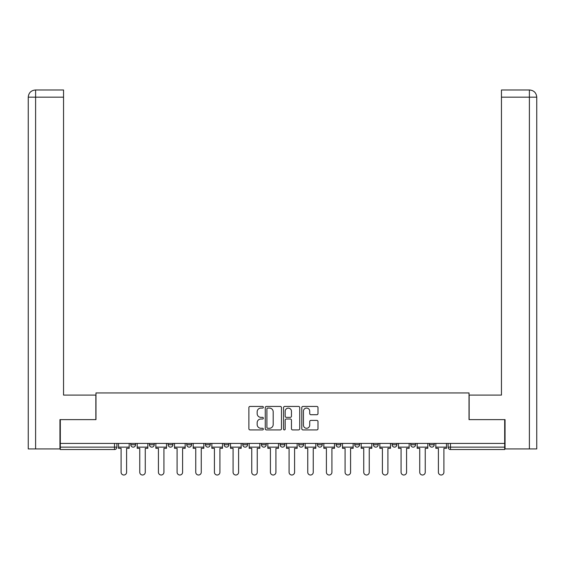 <?xml version="1.0" encoding="UTF-8"?>
<svg xmlns="http://www.w3.org/2000/svg" width="565" height="565" viewBox="0 0 565 565"><rect width="100%" height="100%" fill="white"/><g stroke="black" fill="none" stroke-linecap="round" stroke-linejoin="round"><path stroke-width="0.85" d="M263.354 407.259A0.819 0.819 0 0 0 262.534 406.433L250.055 406.433A1.172 1.172 0 0 0 248.882 407.612L248.882 428.75A1.172 1.172 0 0 0 250.055 429.923L262.534 429.923A0.819 0.819 0 0 0 263.354 429.103A0.819 0.819 0 0 0 262.534 428.277L260.917 428.277A3.757 3.757 0 0 1 257.16 424.52L257.16 422.761A3.757 3.757 0 0 1 260.917 419.004L262.534 419.004A0.819 0.819 0 0 0 263.354 418.178A0.819 0.819 0 0 0 262.534 417.358L260.917 417.358A3.757 3.757 0 0 1 257.16 413.601L257.16 411.836A3.757 3.757 0 0 1 260.917 408.078L262.534 408.078A0.819 0.819 0 0 0 263.354 407.259M336.104 443.426L336.104 444.74L340.886 444.74A2.394 2.394 0 0 1 338.491 447.134A2.394 2.394 0 0 1 336.104 444.74L336.104 443.426M280.106 443.426L280.106 444.74L284.894 444.74A2.394 2.394 0 0 1 282.5 447.134A2.394 2.394 0 0 1 280.106 444.74L280.106 443.426M242.781 443.426L242.781 444.74L247.562 444.74A2.394 2.394 0 0 1 245.168 447.134A2.394 2.394 0 0 1 242.781 444.74L242.781 443.426M224.114 443.426L224.114 444.74L228.896 444.74A2.394 2.394 0 0 1 226.509 447.134A2.394 2.394 0 0 1 224.114 444.74L224.114 443.426M186.782 443.426L186.782 444.74L191.57 444.74A2.394 2.394 0 0 1 189.176 447.134A2.394 2.394 0 0 1 186.782 444.74L186.782 443.426M316.824 414.717A1.172 1.172 0 0 0 317.996 413.538L317.996 407.612A1.172 1.172 0 0 0 316.824 406.433L302.967 406.433A1.172 1.172 0 0 0 301.788 407.612L301.788 428.75A1.172 1.172 0 0 0 302.967 429.923L316.824 429.923A1.172 1.172 0 0 0 317.996 428.75L317.996 421.589A1.172 1.172 0 0 0 316.824 420.409L310.891 420.409A1.172 1.172 0 0 0 309.719 421.589L309.719 425.141A3.143 3.143 0 0 1 306.576 428.277A3.143 3.143 0 0 1 303.433 425.141L303.433 411.221A3.143 3.143 0 0 1 306.576 408.078A3.143 3.143 0 0 1 309.719 411.221L309.719 413.538A1.172 1.172 0 0 0 310.891 414.717L316.824 414.717M35.609 448.928L28.25 448.928L28.25 97.166C28.681 92.808 31.068 90.414 35.418 89.99L63.548 89.99L63.548 97.166L35.609 97.166L35.609 448.928L59.954 448.928L59.954 419.618L95.972 419.618L95.972 392.936L469.028 392.936L469.028 419.618L504.686 419.618L504.686 443.426L60.314 443.426L60.314 447.134L116.906 447.134L116.906 443.426L116.906 447.134A2.394 2.394 0 0 1 114.518 449.528L60.314 449.528L60.314 447.134M60.314 419.618L60.314 443.426M281.469 407.612A1.172 1.172 0 0 0 280.297 406.433L266.44 406.433A1.172 1.172 0 0 0 265.268 407.612L265.268 428.75A1.172 1.172 0 0 0 266.44 429.923L280.297 429.923A1.172 1.172 0 0 0 281.469 428.75L281.469 407.612M284.704 406.433L298.56 406.433A1.172 1.172 0 0 1 299.733 407.612L299.733 428.75A1.172 1.172 0 0 1 298.56 429.923L292.628 429.923A1.172 1.172 0 0 1 291.455 428.75L291.455 420.176A1.172 1.172 0 0 0 290.283 419.004L286.349 419.004A1.172 1.172 0 0 0 285.17 420.176L285.17 429.103A0.819 0.819 0 0 1 284.35 429.923A0.819 0.819 0 0 1 283.531 429.103L283.531 407.612A1.172 1.172 0 0 1 284.704 406.433M448.094 443.426L448.094 447.134L504.686 447.134L504.686 449.528L450.482 449.528A2.394 2.394 0 0 1 448.094 447.134M504.686 443.426L504.686 447.134M434.21 443.426L434.21 444.74A2.394 2.394 0 0 1 431.822 447.134A2.394 2.394 0 0 1 429.428 444.74L434.21 444.74M429.428 443.426L429.428 444.74M415.55 443.426L415.55 444.74A2.394 2.394 0 0 1 413.156 447.134A2.394 2.394 0 0 1 410.762 444.74L415.55 444.74M410.762 443.426L410.762 444.74M396.884 443.426L396.884 444.74A2.394 2.394 0 0 1 394.49 447.134A2.394 2.394 0 0 1 392.096 444.74L396.884 444.74M392.096 443.426L392.096 444.74M378.218 443.426L378.218 444.74A2.394 2.394 0 0 1 375.824 447.134A2.394 2.394 0 0 1 373.43 444.74A2.394 2.394 0 0 0 375.824 447.134M373.43 443.426L373.43 444.74L378.218 444.74M359.552 443.426L359.552 444.74A2.394 2.394 0 0 1 357.158 447.134A2.394 2.394 0 0 1 354.764 444.74A2.394 2.394 0 0 0 357.158 447.134M354.764 443.426L354.764 444.74L359.552 444.74M340.886 443.426L340.886 444.74A2.394 2.394 0 0 1 338.491 447.134M322.22 443.426L322.22 444.74A2.394 2.394 0 0 1 319.832 447.134A2.394 2.394 0 0 1 317.438 444.74L322.22 444.74M317.438 443.426L317.438 444.74M303.56 443.426L303.56 444.74A2.394 2.394 0 0 1 301.166 447.134A2.394 2.394 0 0 1 298.772 444.74L303.56 444.74L303.56 443.426M298.772 443.426L298.772 444.74M284.894 443.426L284.894 444.74M266.228 443.426L266.228 444.74A2.394 2.394 0 0 1 263.834 447.134A2.394 2.394 0 0 1 261.44 444.74L266.228 444.74L266.228 443.426M261.44 443.426L261.44 444.74M247.562 443.426L247.562 444.74L247.562 443.426M228.896 444.74L228.896 443.426L228.896 444.74A2.394 2.394 0 0 1 226.509 447.134M210.237 443.426L210.237 444.74A2.394 2.394 0 0 1 207.842 447.134A2.394 2.394 0 0 1 205.448 444.74A2.394 2.394 0 0 0 207.842 447.134A2.394 2.394 0 0 0 210.237 444.74L210.237 443.426M205.448 443.426L205.448 444.74L210.237 444.74M191.57 443.426L191.57 444.74M172.904 443.426L172.904 444.74A2.394 2.394 0 0 1 170.51 447.134A2.394 2.394 0 0 1 168.116 444.74A2.394 2.394 0 0 0 170.51 447.134A2.394 2.394 0 0 0 172.904 444.74L168.116 444.74L168.116 443.426M149.45 443.426L149.45 444.74L154.238 444.74L154.238 443.426L154.238 444.74A2.394 2.394 0 0 1 151.844 447.134A2.394 2.394 0 0 1 149.45 444.74A2.394 2.394 0 0 0 151.844 447.134M130.79 443.426L130.79 444.74L135.572 444.74L135.572 443.426L135.572 444.74A2.394 2.394 0 0 1 133.178 447.134A2.394 2.394 0 0 1 130.79 444.74A2.394 2.394 0 0 0 133.178 447.134M114.518 443.426L114.518 449.528A2.394 2.394 0 0 0 116.906 447.134M267.732 408.078A0.819 0.819 0 0 0 266.913 408.905L266.913 427.458A0.819 0.819 0 0 0 267.732 428.277L269.434 428.277A3.757 3.757 0 0 0 273.192 424.52L273.192 411.836A3.757 3.757 0 0 0 269.434 408.078L267.732 408.078M291.455 411.278A3.143 3.143 0 0 0 288.312 408.142A3.143 3.143 0 0 0 285.17 411.278L285.17 416.186A1.172 1.172 0 0 0 286.349 417.358L290.283 417.358A1.172 1.172 0 0 0 291.455 416.186L291.455 411.278M118.523 447.134L118.523 448.327L121.094 448.327L121.094 472.262A2.754 2.754 0 0 0 123.848 475.01A2.754 2.754 0 0 0 126.602 472.262L126.602 448.327L129.173 448.327L129.173 447.134L118.523 447.134L118.523 443.426M129.173 447.134L129.173 443.426M95.852 419.618L95.852 395.09L63.548 395.09L63.548 97.166M35.425 89.99C31.061 90.421 28.667 92.808 28.25 97.166L28.25 377.138L28.25 97.166L35.609 97.166L35.609 89.99L63.548 89.99M469.148 419.618L469.148 395.09L501.452 395.09L501.452 89.99L529.56 89.99L501.452 89.99M536.75 377.138L536.75 97.166L536.75 448.928L505.046 448.928L505.046 419.618L504.686 419.618M529.575 89.99L527.774 89.99L529.575 89.99C533.932 90.414 536.319 92.808 536.75 97.166L501.452 97.166M137.189 447.134L137.189 448.327L139.76 448.327L139.76 472.262A2.754 2.754 0 0 0 142.514 475.01A2.754 2.754 0 0 0 145.262 472.262L145.262 448.327L147.839 448.327L147.839 447.134L137.189 447.134L137.189 443.426M147.839 447.134L147.839 443.426M155.855 447.134L155.855 448.327L158.426 448.327L158.426 472.262A2.754 2.754 0 0 0 161.18 475.01A2.754 2.754 0 0 0 163.928 472.262L163.928 448.327L166.506 448.327L166.506 447.134L155.855 447.134L155.855 443.426M166.506 447.134L166.506 443.426M174.521 447.134L174.521 448.327L177.092 448.327L177.092 472.262A2.754 2.754 0 0 0 179.84 475.01A2.754 2.754 0 0 0 182.594 472.262L182.594 448.327L185.165 448.327L185.165 447.134L174.521 447.134L174.521 443.426M185.165 447.134L185.165 443.426M193.181 447.134L193.181 448.327L195.758 448.327L195.758 472.262A2.754 2.754 0 0 0 198.506 475.01A2.754 2.754 0 0 0 201.26 472.262L201.26 448.327L203.831 448.327L203.831 447.134L193.181 447.134L193.181 443.426M203.831 447.134L203.831 443.426M211.847 447.134L211.847 448.327L214.418 448.327L214.418 472.262A2.754 2.754 0 0 0 217.172 475.01A2.754 2.754 0 0 0 219.926 472.262L219.926 448.327L222.497 448.327L222.497 447.134L211.847 447.134L211.847 443.426M222.497 447.134L222.497 443.426M230.513 447.134L230.513 448.327L233.084 448.327L233.084 472.262A2.754 2.754 0 0 0 235.838 475.01A2.754 2.754 0 0 0 238.592 472.262L238.592 448.327L241.163 448.327L241.163 447.134L230.513 447.134L230.513 443.426M241.163 447.134L241.163 443.426M249.179 447.134L249.179 448.327L251.75 448.327L251.75 472.262A2.754 2.754 0 0 0 254.504 475.01A2.754 2.754 0 0 0 257.252 472.262L257.252 448.327L259.829 448.327L259.829 447.134L249.179 447.134L249.179 443.426M259.829 447.134L259.829 443.426M267.845 447.134L267.845 448.327L270.416 448.327L270.416 472.262A2.754 2.754 0 0 0 273.17 475.01A2.754 2.754 0 0 0 275.918 472.262L275.918 448.327L278.488 448.327L278.488 447.134L267.845 447.134L267.845 443.426M278.488 447.134L278.488 443.426M286.512 447.134L286.512 448.327L289.082 448.327L289.082 472.262A2.754 2.754 0 0 0 291.83 475.01A2.754 2.754 0 0 0 294.584 472.262L294.584 448.327L297.155 448.327L297.155 447.134L286.512 447.134L286.512 443.426M297.155 447.134L297.155 443.426M305.171 447.134L305.171 448.327L307.748 448.327L307.748 472.262A2.754 2.754 0 0 0 310.496 475.01A2.754 2.754 0 0 0 313.25 472.262L313.25 448.327L315.821 448.327L315.821 447.134L305.171 447.134L305.171 443.426M315.821 447.134L315.821 443.426M323.837 447.134L323.837 448.327L326.408 448.327L326.408 472.262A2.754 2.754 0 0 0 329.162 475.01A2.754 2.754 0 0 0 331.916 472.262L331.916 448.327L334.487 448.327L334.487 447.134L323.837 447.134L323.837 443.426M334.487 447.134L334.487 443.426M342.503 447.134L342.503 448.327L345.074 448.327L345.074 472.262A2.754 2.754 0 0 0 347.828 475.01A2.754 2.754 0 0 0 350.582 472.262L350.582 448.327L353.153 448.327L353.153 447.134L342.503 447.134L342.503 443.426M353.153 447.134L353.153 443.426M361.169 447.134L361.169 448.327L363.74 448.327L363.74 472.262A2.754 2.754 0 0 0 366.494 475.01A2.754 2.754 0 0 0 369.242 472.262L369.242 448.327L371.819 448.327L371.819 447.134L361.169 447.134L361.169 443.426M371.819 447.134L371.819 443.426M379.835 447.134L379.835 448.327L382.406 448.327L382.406 472.262A2.754 2.754 0 0 0 385.161 475.01A2.754 2.754 0 0 0 387.908 472.262L387.908 448.327L390.479 448.327L390.479 447.134L379.835 447.134L379.835 443.426M390.479 447.134L390.479 443.426M398.495 447.134L398.495 448.327L401.072 448.327L401.072 472.262A2.754 2.754 0 0 0 403.82 475.01A2.754 2.754 0 0 0 406.574 472.262L406.574 448.327L409.145 448.327L409.145 447.134L398.495 447.134L398.495 443.426M409.145 447.134L409.145 443.426M417.161 447.134L417.161 448.327L419.739 448.327L419.739 472.262A2.754 2.754 0 0 0 422.486 475.01A2.754 2.754 0 0 0 425.24 472.262L425.24 448.327L427.811 448.327L427.811 447.134L417.161 447.134L417.161 443.426M427.811 447.134L427.811 443.426M435.827 447.134L435.827 448.327L438.398 448.327L438.398 472.262A2.754 2.754 0 0 0 441.152 475.01A2.754 2.754 0 0 0 443.906 472.262L443.906 448.327L446.477 448.327L446.477 447.134L435.827 447.134L435.827 443.426M446.477 447.134L446.477 443.426M450.482 443.426L450.482 449.528M28.25 97.166L28.25 377.138M529.391 448.928L529.391 89.99"/></g></svg>
